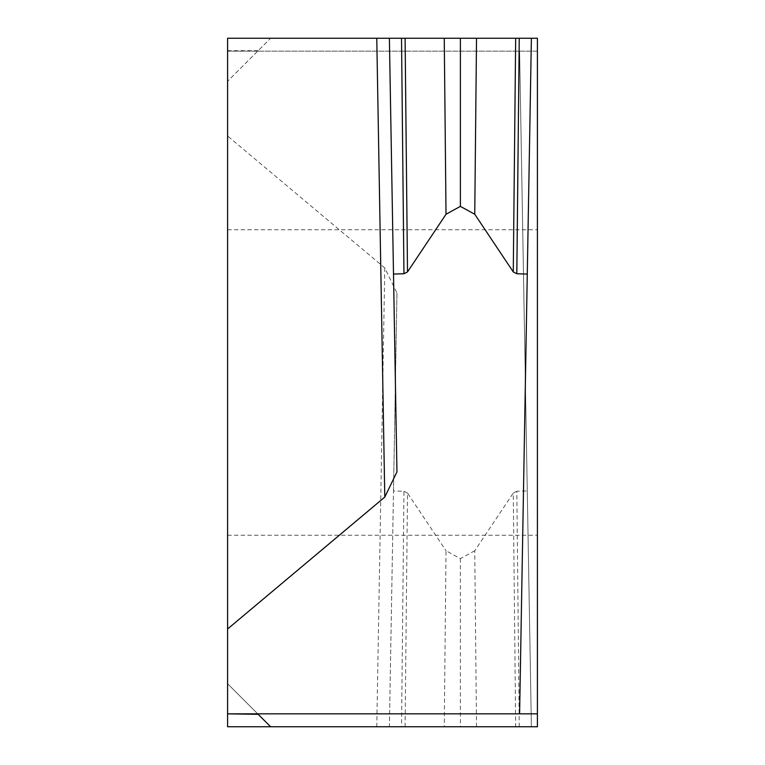 <?xml version="1.0" encoding="UTF-8"?>
<svg xmlns="http://www.w3.org/2000/svg" width="765" height="765" viewBox="0 0 765 765"><rect width="100%" height="100%" fill="white"/><g stroke="black" fill="none" stroke-linecap="round" stroke-linejoin="round"><path stroke-width="0.57" stroke-dasharray="3.83 2.87" d="M537.413 382.5L537.413 535.261L537.413 382.5M227.588 382.5L227.588 535.261L227.588 382.5M227.588 136.007L227.588 50.691L227.588 81.281L270.619 38.25L227.588 38.25L227.588 81.281L270.619 38.25L537.413 38.25L537.413 51.159L227.588 51.159L537.413 51.159L537.413 726.75L531.388 726.75L519.598 51.159L531.388 726.75L389.385 726.75L531.388 726.75L389.385 726.75L396.959 293.091L384.785 267.913L227.588 136.007L227.588 726.75L389.385 726.75L393.497 490.939L403.949 491.254L401.529 726.75M227.588 683.719L227.588 714.309L227.588 683.719L258.178 714.309L227.588 683.719M519.253 726.75L516.824 491.254L527.276 490.939M516.824 491.254L513.267 493.081L515.677 726.75M476.519 726.75L474.749 550.752L513.267 493.081M474.749 550.752L460.387 558.622L446.024 550.752L444.255 726.75M405.096 726.75L407.506 493.081L446.024 550.752M407.506 493.081L403.949 491.254M393.497 490.939L396.959 293.091M460.387 558.622L460.387 726.75M537.413 713.841L227.588 713.841M531.388 38.25L389.385 38.25L396.959 471.909M527.276 274.061L519.598 713.841M258.178 50.691L227.588 50.691M384.785 267.913L376.772 726.75M227.588 535.261L537.413 535.261L227.588 535.261M227.588 229.739L537.413 229.739L227.588 229.739"/><path stroke-width="1.15" d="M227.588 714.309L227.588 726.75L270.619 726.75L258.178 714.309L270.619 726.75L537.413 726.75L537.413 713.841L227.588 713.841L258.178 714.309M476.519 38.25L474.749 214.248L460.387 206.378L460.387 38.25L531.388 38.25L389.385 38.25L396.959 471.909L384.785 497.087L376.772 38.25L227.588 38.25L227.588 713.841M531.388 38.25L527.276 274.061L531.388 38.25L537.413 38.25L537.413 713.841M519.598 713.841L527.276 274.061L516.824 273.746L513.267 271.919L515.677 38.25M376.772 38.25L460.387 38.25M393.497 274.061L403.949 273.746L401.52 38.25M405.096 38.25L407.506 271.919L403.949 273.746M407.506 271.919L446.024 214.248L444.255 38.25M460.387 206.378L446.024 214.248M474.749 214.248L513.267 271.919M384.785 497.087L227.588 628.993M519.244 38.25L516.824 273.746"/></g></svg>
